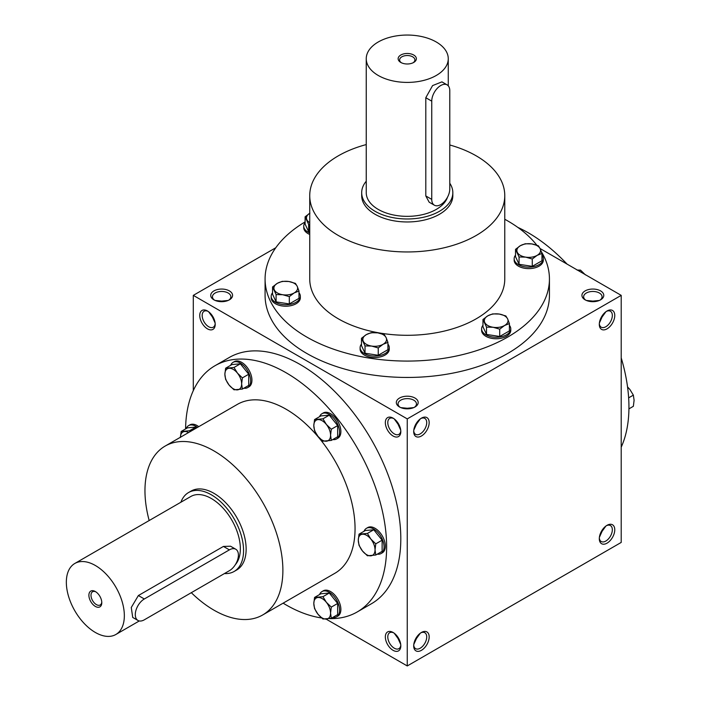 <?xml version="1.0" encoding="UTF-8"?>
<svg xmlns="http://www.w3.org/2000/svg" width="701" height="701" viewBox="0 0 701 701"><rect width="100%" height="100%" fill="white"/><g stroke="black" fill="none" stroke-linecap="round" stroke-linejoin="round"><path stroke-width="1.05" d="M228.149 300.449L221.656 301.106L221.656 301.684M221.656 301.106L215.163 300.449M212.946 316.764L212.447 317.054L215.119 323.012M215.181 323.634A9.209 5.319 60 0 1 213.306 327.192A9.209 5.319 60 0 1 204.087 321.882A9.209 5.319 60 0 1 204.096 311.244A9.209 5.319 60 0 1 208.109 311.393M212.447 317.054L208.626 311.761M207.478 310.99L207.478 310.99A10.936 6.318 60 0 1 215.207 324.388A10.936 6.318 60 0 1 207.478 328.857A10.936 6.318 60 0 1 199.741 315.459A10.936 6.318 60 0 1 207.478 310.99M420.285 418.918L416.464 424.21L415.965 423.921M413.748 407.605L407.255 408.262L407.255 408.841M407.255 408.262L400.762 407.605M400.788 430.791A9.209 5.319 60 0 1 398.904 434.348A9.209 5.319 60 0 1 389.695 429.03A9.209 5.319 60 0 1 389.695 418.401A9.209 5.319 60 0 1 393.717 418.55M393.077 418.147L393.077 418.147A10.936 6.318 60 0 1 400.814 431.544A10.936 6.318 60 0 1 393.077 436.004A10.936 6.318 60 0 1 385.34 422.615A10.936 6.318 60 0 1 393.077 418.147M420.285 633.231L416.464 638.523L415.965 638.234M400.788 645.104A9.209 5.319 60 0 1 398.904 648.662A9.209 5.319 60 0 1 389.695 643.352A9.209 5.319 60 0 1 389.695 632.714A9.209 5.319 60 0 1 393.717 632.863M393.077 632.46L393.077 632.46A10.936 6.318 60 0 1 400.814 645.858A10.936 6.318 60 0 1 393.077 650.326A10.936 6.318 60 0 1 385.34 636.929A10.936 6.318 60 0 1 393.077 632.46M398.545 638.234L398.045 638.523L400.727 644.482M398.045 638.523L394.234 633.231M398.545 423.921L398.045 424.21L400.727 430.16M398.045 424.21L394.234 418.918M601.563 531.078L602.063 531.367L605.883 526.074M601.563 316.764L602.063 317.054L605.883 311.761M592.853 301.684L592.853 301.106L599.346 300.449M215.014 365.712L229.192 357.528A142.18 82.087 60 0 1 300.273 364.573A142.18 82.087 60 0 1 393.156 489.859A142.18 82.087 60 0 1 371.364 603.789L357.186 611.973A142.18 82.087 -120 0 0 357.186 447.799A142.18 82.087 -120 0 0 215.014 365.712A142.18 82.087 -120 0 0 185.581 428.933M326.114 619.106L407.255 665.95L621.209 542.425L621.209 295.366L540.077 248.522M275.791 247.742L193.301 295.366L407.255 418.891L407.255 665.95M193.301 295.366L193.301 390.615M607.031 525.312L607.031 525.312A10.936 6.318 120 0 0 599.302 538.701A10.936 6.318 120 0 0 607.031 543.17A10.936 6.318 120 0 0 614.768 529.772A10.936 6.318 120 0 0 607.031 525.312M421.432 650.326A10.936 6.318 -60 0 1 413.695 645.858A10.936 6.318 -60 0 1 421.432 632.46A10.936 6.318 -60 0 1 429.17 636.929A10.936 6.318 -60 0 1 421.432 650.326M607.031 310.99L607.031 310.99A10.936 6.318 120 0 0 599.302 324.388A10.936 6.318 120 0 0 607.031 328.857A10.936 6.318 120 0 0 614.768 315.459A10.936 6.318 120 0 0 607.031 310.99M421.432 436.004A10.936 6.318 -60 0 1 413.695 431.544A10.936 6.318 -60 0 1 421.432 418.147A10.936 6.318 -60 0 1 429.17 422.615A10.936 6.318 -60 0 1 421.432 436.004M407.255 418.891L621.209 295.366M213.919 299.835A10.936 6.318 0 0 0 229.385 299.835A10.936 6.318 0 0 0 229.385 290.906A10.936 6.318 0 0 0 213.919 290.906A10.936 6.318 0 0 0 213.919 299.835L213.919 299.835M600.591 290.906A10.936 6.318 180 0 1 600.591 299.835A10.936 6.318 180 0 1 585.125 299.835A10.936 6.318 180 0 1 585.125 290.906A10.936 6.318 180 0 1 600.591 290.906M399.517 406.983A10.936 6.318 0 0 0 414.992 406.983A10.936 6.318 0 0 0 414.992 398.054A10.936 6.318 0 0 0 399.517 398.054A10.936 6.318 0 0 0 399.517 406.983L399.517 406.983M265.083 278.998L265.083 295.366A142.18 82.087 0 0 0 306.723 353.409A142.18 82.087 0 0 0 461.661 371.206A142.18 82.087 0 0 0 549.435 295.366L549.435 278.998A142.18 82.087 180 0 1 407.255 361.076A142.18 82.087 180 0 1 265.083 278.998A142.18 82.087 180 0 1 305.11 221.902M621.209 447.177A142.18 82.087 -120 0 0 621.209 357.878M567.074 264.111A142.18 82.087 -120 0 0 517.82 227.396M449.788 144.984A97.518 56.299 180 0 1 476.207 155.841A97.518 56.299 180 0 1 504.773 195.649A97.518 56.299 180 0 1 407.255 251.957A97.518 56.299 180 0 1 309.737 195.649A97.518 56.299 180 0 1 366.246 144.572M504.773 195.649L504.773 278.998A97.518 56.299 180 0 1 407.255 335.297A97.518 56.299 180 0 1 309.737 278.998L309.737 195.649M452.828 192.679L452.828 195.649A45.565 26.305 180 0 1 407.255 221.963A45.565 26.305 180 0 1 361.69 195.649L361.69 192.679A45.565 26.305 0 0 0 375.035 211.281A45.565 26.305 0 0 0 424.692 216.977A45.565 26.305 0 0 0 452.828 192.679A45.565 26.305 0 0 0 449.788 183.233M504.773 219.264A142.18 82.087 180 0 1 507.787 220.955A142.18 82.087 180 0 1 536.835 245.21M541.4 251.799A142.18 82.087 180 0 1 549.435 278.998M224.434 573.558A45.565 26.314 -120 0 0 234.125 571.464L236.701 569.983A45.565 26.314 -120 0 0 236.701 517.364A45.565 26.314 -120 0 0 191.136 491.05L188.56 492.54A45.565 26.314 -120 0 0 180.902 502.223M191.312 592.687A97.518 56.299 -120 0 0 213.919 610.142A97.518 56.299 -120 0 0 262.682 614.97A97.518 56.299 -120 0 0 262.682 502.363A97.518 56.299 -120 0 0 165.164 446.064A97.518 56.299 -120 0 0 149.173 520.536M262.682 614.97L334.859 573.295A97.518 56.299 -120 0 0 334.859 460.697A97.518 56.299 -120 0 0 237.341 404.389L165.164 446.064M283.125 603.167A142.18 82.087 -120 0 0 286.096 604.928A142.18 82.087 -120 0 0 321.628 617.949M329.619 618.615A142.18 82.087 -120 0 0 357.186 611.973M420.793 418.55A9.209 5.319 -60 0 1 424.815 418.401A9.209 5.319 -60 0 1 426.226 425.779A9.209 5.319 -60 0 1 420.214 433.893A9.209 5.319 -60 0 1 415.605 434.348A9.209 5.319 -60 0 1 413.721 430.791M416.464 424.21L413.783 430.16M599.329 323.634A9.209 5.319 120 0 0 601.204 327.192A9.209 5.319 120 0 0 610.422 321.882A9.209 5.319 120 0 0 610.422 311.244A9.209 5.319 120 0 0 606.4 311.393M599.39 323.012L602.063 317.054M420.793 632.863A9.209 5.319 -60 0 1 424.815 632.714A9.209 5.319 -60 0 1 426.226 640.092A9.209 5.319 -60 0 1 420.214 648.206A9.209 5.319 -60 0 1 415.605 648.662A9.209 5.319 -60 0 1 413.721 645.104M416.464 638.523L413.783 644.482M599.329 537.956A9.209 5.319 120 0 0 601.204 541.514A9.209 5.319 120 0 0 610.422 536.195A9.209 5.319 120 0 0 610.422 525.557A9.209 5.319 120 0 0 606.4 525.706M599.39 537.325L602.063 531.367M414.326 407.342A9.209 5.319 0 0 0 416.464 403.934A9.209 5.319 0 0 0 407.255 398.615A9.209 5.319 0 0 0 398.045 403.934A9.209 5.319 0 0 0 400.183 407.342M585.782 300.186A9.209 5.319 180 0 1 583.644 296.777A9.209 5.319 180 0 1 589.331 291.861A9.209 5.319 180 0 1 599.373 293.018A9.209 5.319 180 0 1 602.063 296.777A9.209 5.319 180 0 1 599.925 300.186M228.728 300.186A9.209 5.319 0 0 0 230.866 296.777A9.209 5.319 0 0 0 221.656 291.458A9.209 5.319 0 0 0 212.447 296.777A9.209 5.319 0 0 0 214.585 300.186M592.853 301.106L586.36 300.449M413.126 62.748A7.632 4.408 0 0 0 414.887 59.936A7.632 4.408 0 0 0 407.255 55.528A7.632 4.408 0 0 0 399.623 59.936A7.632 4.408 0 0 0 401.384 62.748M431.746 101.146L431.746 199.373A12.758 7.369 120 0 0 434.383 205.209A12.758 7.369 120 0 0 444.215 201.792A12.758 7.369 120 0 0 449.788 188.955L449.788 90.727A12.758 7.369 120 0 0 447.142 84.882A12.758 7.369 120 0 0 437.31 88.3A12.758 7.369 120 0 0 431.746 101.146L425.796 97.711L432.578 85.592L441.928 81.868L447.142 84.882M366.246 181.209A45.565 26.305 0 0 0 361.69 192.679M434.383 205.209L429.161 202.195L425.796 195.938L425.796 97.711M366.246 58.726A41.008 23.676 0 0 0 378.251 75.471A41.008 23.676 0 0 0 422.948 80.606A41.008 23.676 0 0 0 448.263 58.726A41.008 23.676 0 0 0 407.255 35.05A41.008 23.676 0 0 0 366.246 58.726L366.246 192.679A41.008 23.676 0 0 0 378.251 209.415A41.008 23.676 0 0 0 419.268 215.312A41.008 23.676 0 0 0 447.518 197.165M400.814 62.45A9.113 5.258 0 0 0 413.695 62.45A9.113 5.258 0 0 0 413.695 55.011A9.113 5.258 0 0 0 400.814 55.011A9.113 5.258 0 0 0 400.814 62.45L400.814 62.45M492.645 313.899L499.252 314.057L505.859 315.949L507.629 318.894A11.847 6.844 0 0 0 499.252 314.057A11.847 6.844 0 0 0 487.808 315.827A11.847 6.844 0 0 0 484.742 322.434A11.847 6.844 0 0 0 493.118 327.271A11.847 6.844 0 0 0 504.562 325.501A11.847 6.844 0 0 0 507.629 318.894L509.399 323.573L504.562 325.501L499.725 329.163L493.118 327.271L486.512 327.113L482.971 319.49L487.808 315.827L492.645 313.899M482.971 325.29A14.581 8.421 0 0 0 481.605 328.857L481.605 330.337A14.581 8.421 0 0 0 485.881 336.296A14.581 8.421 0 0 0 501.767 338.119A14.581 8.421 0 0 0 510.775 330.337L510.775 328.857A14.581 8.421 0 0 0 509.399 325.29M481.605 328.857A14.581 8.421 0 0 0 485.881 334.806A14.581 8.421 0 0 0 501.767 336.629A14.581 8.421 0 0 0 510.775 328.857M482.971 319.49L482.971 326.806L486.512 334.438L499.725 336.48L509.399 330.898L509.399 323.573M499.725 336.48L499.725 329.163M486.512 334.438L486.512 327.113M525.198 243.764L531.805 243.922L538.412 245.806L540.182 248.759A11.847 6.844 0 0 0 531.805 243.922A11.847 6.844 0 0 0 520.361 245.692A11.847 6.844 0 0 0 517.294 252.299A11.847 6.844 0 0 0 525.671 257.136A11.847 6.844 0 0 0 537.115 255.366A11.847 6.844 0 0 0 540.182 248.759L541.952 253.438L537.115 255.366L532.278 259.019L525.671 257.136L519.064 256.978L515.524 249.346L520.361 245.692L525.198 243.764M515.524 255.155A14.581 8.421 0 0 0 514.157 258.713L514.157 260.202A14.581 8.421 0 0 0 518.433 266.152A14.581 8.421 0 0 0 534.32 267.984A14.581 8.421 0 0 0 543.319 260.202L543.319 258.713A14.581 8.421 0 0 0 541.952 255.155M514.157 258.713A14.581 8.421 0 0 0 518.433 264.663A14.581 8.421 0 0 0 534.32 266.494A14.581 8.421 0 0 0 543.319 258.713M515.524 249.346L515.524 256.671L519.064 264.295L532.278 266.345L541.952 260.754L541.952 253.438M532.278 266.345L532.278 259.019M519.064 264.295L519.064 256.978M309.737 213.262A11.847 6.844 0 0 0 306.88 219.746A11.847 6.844 0 0 0 309.737 222.69M305.11 222.603A14.581 8.421 0 0 0 303.743 226.16L303.743 227.65A14.581 8.421 0 0 0 308.011 233.599A14.581 8.421 0 0 0 309.737 234.458M303.743 226.16A14.581 8.421 0 0 0 308.011 232.119A14.581 8.421 0 0 0 309.737 232.969M309.737 224.346L308.65 224.425L305.11 216.793L305.11 224.118L308.65 231.751L309.737 231.917M308.65 231.751L308.65 224.425M305.11 216.793L309.947 213.139M282.231 281.346L288.838 281.504L295.445 283.397L297.215 286.341A11.847 6.844 0 0 0 288.838 281.504A11.847 6.844 0 0 0 277.394 283.283A11.847 6.844 0 0 0 274.328 289.89A11.847 6.844 0 0 0 282.705 294.727A11.847 6.844 0 0 0 294.148 292.957A11.847 6.844 0 0 0 297.215 286.341L298.985 291.02L294.148 292.957L289.311 296.611L282.705 294.727L276.098 294.569L272.558 286.937L277.394 283.283L282.231 281.346M272.558 292.738A14.581 8.421 0 0 0 271.191 296.304L271.191 297.794A14.581 8.421 0 0 0 275.458 303.743A14.581 8.421 0 0 0 291.353 305.566A14.581 8.421 0 0 0 300.352 297.794L300.352 296.304A14.581 8.421 0 0 0 298.985 292.738M271.191 296.304A14.581 8.421 0 0 0 275.458 302.254A14.581 8.421 0 0 0 291.353 304.076A14.581 8.421 0 0 0 300.352 296.304M272.558 286.937L272.558 294.254L276.098 301.886L289.311 303.927L298.985 298.346L298.985 291.02M289.311 303.927L289.311 296.611M276.098 301.886L276.098 294.569M371.162 332.695L377.769 332.852L384.376 334.736L386.146 337.689A11.847 6.844 0 0 0 377.769 332.852A11.847 6.844 0 0 0 366.325 334.622A11.847 6.844 0 0 0 363.258 341.229A11.847 6.844 0 0 0 371.635 346.066A11.847 6.844 0 0 0 383.079 344.296A11.847 6.844 0 0 0 386.146 337.689L387.916 342.368L383.079 344.296L378.242 347.95L371.635 346.066L365.028 345.908L361.488 338.276L366.325 334.622L371.162 332.695M361.488 344.086A14.581 8.421 0 0 0 360.121 347.643L360.121 349.133A14.581 8.421 0 0 0 364.389 355.092A14.581 8.421 0 0 0 380.284 356.914A14.581 8.421 0 0 0 389.283 349.133L389.283 347.643A14.581 8.421 0 0 0 387.916 344.086M360.121 347.643A14.581 8.421 0 0 0 364.389 353.602A14.581 8.421 0 0 0 380.284 355.425A14.581 8.421 0 0 0 389.283 347.643M361.488 338.276L361.488 345.602L365.028 353.234L378.242 355.276L387.916 349.694L387.916 342.368M378.242 355.276L378.242 347.95M365.028 353.234L365.028 345.908M359.026 534.171L367.403 533.426L370.847 539.069A11.847 6.844 -120 0 0 362.47 534.232A11.847 6.844 -120 0 0 358.281 540.191A11.847 6.844 -120 0 0 362.47 550.986A11.847 6.844 -120 0 0 370.847 555.823A11.847 6.844 -120 0 0 375.035 549.864A11.847 6.844 -120 0 0 370.847 539.069L375.78 543.845L375.035 549.864L375.78 555.017L367.403 555.762L362.47 550.986L359.026 545.343L358.281 540.191L359.026 534.171L365.37 530.508L373.747 529.763L367.403 533.426M377.269 554.158A14.581 8.421 -120 0 0 381.037 553.562L382.325 552.817A14.581 8.421 -120 0 0 382.325 535.976A14.581 8.421 -120 0 0 367.745 527.564L366.457 528.309A14.581 8.421 -120 0 0 364.056 531.27M381.037 553.562A14.581 8.421 -120 0 0 381.037 536.721A14.581 8.421 -120 0 0 366.457 528.309M375.78 555.017L382.124 551.354L382.124 540.182L373.747 529.763M382.124 540.182L375.78 543.845M314.556 419.566L322.933 418.821L326.377 424.464A11.847 6.844 -120 0 0 318 419.627A11.847 6.844 -120 0 0 313.811 425.586A11.847 6.844 -120 0 0 318 436.381A11.847 6.844 -120 0 0 326.377 441.218A11.847 6.844 -120 0 0 330.565 435.26A11.847 6.844 -120 0 0 326.377 424.464L331.31 429.24L330.565 435.26L331.31 440.412L322.933 441.157L318 436.381L314.556 430.738L313.811 425.586L314.556 419.566L320.9 415.903L329.277 415.158L322.933 418.821M332.8 439.553A14.581 8.421 -120 0 0 336.568 438.957L337.856 438.213A14.581 8.421 -120 0 0 337.856 421.371A14.581 8.421 -120 0 0 323.275 412.95L321.987 413.695A14.581 8.421 -120 0 0 319.586 416.666M336.568 438.957A14.581 8.421 -120 0 0 336.568 422.116A14.581 8.421 -120 0 0 321.987 413.695M331.31 440.412L337.654 436.749L337.654 425.577L329.277 415.158M337.654 425.577L331.31 429.24M225.626 368.218L234.003 367.473L237.446 373.116A11.847 6.844 -120 0 0 229.069 368.279A11.847 6.844 -120 0 0 224.881 374.238A11.847 6.844 -120 0 0 229.069 385.033A11.847 6.844 -120 0 0 237.446 389.87A11.847 6.844 -120 0 0 241.635 383.911A11.847 6.844 -120 0 0 237.446 373.116L242.38 377.892L241.635 383.911L242.38 389.064L234.003 389.809L229.069 385.033L225.626 379.39L224.881 374.238L225.626 368.218L231.97 364.555L240.347 363.81L234.003 367.473M243.869 388.205A14.581 8.421 -120 0 0 247.637 387.609L248.925 386.864A14.581 8.421 -120 0 0 248.925 370.032A14.581 8.421 -120 0 0 234.344 361.611L233.056 362.356A14.581 8.421 -120 0 0 230.655 365.317M247.637 387.609A14.581 8.421 -120 0 0 247.637 370.768A14.581 8.421 -120 0 0 233.056 362.356M242.38 389.064L248.724 385.401L248.724 374.229L240.347 363.81M248.724 374.229L242.38 377.892M196.569 427.934L195.877 427.075L187.5 427.82L181.156 431.483L189.533 430.729L190.015 431.72M195.877 427.075L189.533 430.729M188.578 432.543A11.847 6.844 -120 0 0 184.6 431.536A11.847 6.844 -120 0 0 180.411 437.258M198.769 426.664A14.581 8.421 -120 0 0 189.875 424.867L188.587 425.612A14.581 8.421 -120 0 0 186.186 428.574M197.48 427.408A14.581 8.421 -120 0 0 188.587 425.612M180.411 437.503L181.156 431.483M314.556 597.436L322.933 596.682L326.377 602.325A11.847 6.844 -120 0 0 318 597.489A11.847 6.844 -120 0 0 313.811 603.447A11.847 6.844 -120 0 0 318 614.251A11.847 6.844 -120 0 0 326.377 619.088A11.847 6.844 -120 0 0 330.565 613.121A11.847 6.844 -120 0 0 326.377 602.325L331.31 607.11L330.565 613.121L331.31 618.282L322.933 619.027L318 614.251L314.556 608.608L313.811 603.447L314.556 597.436L320.9 593.773L329.277 593.028L322.933 596.682M332.8 617.415A14.581 8.421 -120 0 0 336.568 616.827L337.856 616.083A14.581 8.421 -120 0 0 337.856 599.241A14.581 8.421 -120 0 0 323.275 590.82L321.987 591.565A14.581 8.421 -120 0 0 319.586 594.527M336.568 616.827A14.581 8.421 -120 0 0 336.568 599.986A14.581 8.421 -120 0 0 321.987 591.565M331.31 618.282L337.654 614.619L337.654 603.447L329.277 593.028M337.654 603.447L331.31 607.11M628.648 397.853L633.353 395.136L629.91 389.493L627.553 386.943M628.928 404.792A14.581 8.421 60 0 1 628.937 405.861M628.928 408.858L633.353 406.308L634.098 400.289L633.353 395.136M585.44 274.888L580.507 270.113L577.063 270.051M578.982 270.989L580.507 270.113M95.888 591.881A7.632 4.408 -120 0 0 92.576 591.758A7.632 4.408 -120 0 0 91.402 597.874A7.632 4.408 -120 0 0 96.388 604.604A7.632 4.408 -120 0 0 100.208 604.981A7.632 4.408 -120 0 0 101.768 602.054M144.318 619.815L229.385 570.702A12.758 7.369 120 0 0 237.727 559.459A12.758 7.369 120 0 0 235.764 549.233A12.758 7.369 120 0 0 229.385 549.864L144.318 598.978A12.758 7.369 120 0 0 135.985 610.221A12.758 7.369 120 0 0 137.939 620.446A12.758 7.369 120 0 0 144.318 619.815M234.125 571.464A45.565 26.314 -120 0 0 234.125 518.845A45.565 26.314 -120 0 0 188.56 492.54M137.939 620.446L132.717 617.432L131.271 607.487L138.369 595.543L144.318 598.978M235.764 549.233L230.541 546.219L223.435 546.429L138.369 595.543M235.37 564.629A41.008 23.676 -120 0 0 229.805 516.839A41.008 23.676 -120 0 0 190.838 496.483L74.841 563.455A41.008 23.676 -120 0 0 68.549 596.323A41.008 23.676 -120 0 0 95.345 632.46A41.008 23.676 -120 0 0 115.849 634.493A41.008 23.676 -120 0 0 115.849 587.14A41.008 23.676 -120 0 0 74.841 563.455M95.345 606.418A9.113 5.266 -120 0 0 101.785 602.694A9.113 5.266 -120 0 0 95.345 591.539A9.113 5.266 -120 0 0 88.896 595.254A9.113 5.266 -120 0 0 95.345 606.418M425.796 195.938L431.746 199.373M223.435 546.429L229.385 549.864M448.263 58.726L448.263 85.811M115.849 634.493L139.306 620.946"/></g></svg>

